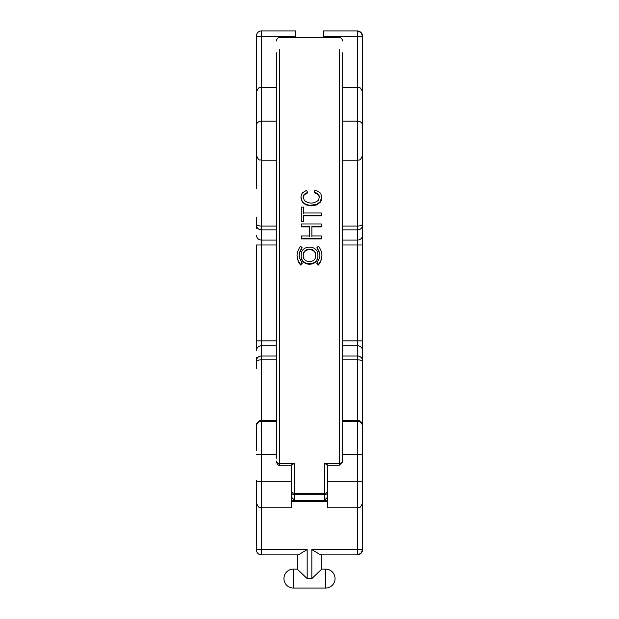 <?xml version="1.0" encoding="UTF-8"?>
<svg xmlns="http://www.w3.org/2000/svg" width="619" height="619" viewBox="0 0 619 619"><rect width="100%" height="100%" fill="white"/><g stroke="black" fill="none" stroke-linecap="round" stroke-linejoin="round"><path stroke-width="0.93" d="M323.428 37.674L323.428 30.95L357.248 30.95L323.428 30.95M295.572 37.674L295.572 36.258L261.419 36.258L261.419 549.587L307.163 549.587L298.366 554.887L261.419 554.887L297.213 554.887L297.213 569.132L293.406 569.132L297.213 569.132M321.772 569.132L311.837 578.595L321.772 569.132L325.594 569.132L321.772 569.132M321.787 569.132L321.787 554.887L357.248 554.887L320.634 554.887L311.837 549.587L357.581 549.587L357.581 481.303L362.556 481.303L362.556 502.798M361.001 553.332L362.556 549.587A5.308 5.308 0 0 1 357.248 554.887L361.001 553.332L357.248 554.887L357.581 549.587L362.556 549.587L362.556 493.15M256.444 188.284L256.444 150.549M256.444 493.15L256.444 480.421M256.444 549.587L261.419 549.587L261.419 554.887A4.975 4.975 0 0 1 256.444 549.912L256.444 481.303L291.263 481.303L291.263 465.233L291.263 507.828L261.419 507.828C260.723 507.131 259.013 509.739 256.444 502.852M295.572 30.95L261.419 30.95L295.572 30.95L295.572 36.258M307.163 549.587L307.163 578.595L297.228 569.132L307.163 578.595L311.837 578.595L311.837 549.587M276.337 160.182L261.419 160.182C260.142 159.261 258.99 162.155 256.444 155.214L256.444 92.2C259.013 85.314 260.723 87.921 261.419 87.225L276.337 87.225M256.444 110.925L256.444 35.925A4.975 4.975 0 0 1 261.419 30.95L261.419 36.258L256.444 36.258M276.337 345.766L261.419 345.766A4.975 4.898 180 0 0 256.444 350.663L256.444 244.969L276.337 244.969M256.444 450.423L256.444 423.752M256.444 357.534L256.444 368.282M256.444 217.555L256.444 228.303M361.573 33.186L362.556 36.258L361.001 32.505L357.248 30.95L357.581 36.258L323.428 36.258M362.556 429.609L362.556 481.303M362.556 351.948L362.556 397.553M362.556 368.282L362.556 340.597M362.556 106.522L362.556 36.258A5.308 5.308 0 0 0 357.248 30.95A5.308 5.308 0 0 1 362.556 36.258L357.581 36.258L357.581 87.225L342.663 87.225M362.556 228.303L362.556 217.555M362.556 188.284L362.556 450.578M362.556 125.301A4.975 4.155 0 0 0 357.581 121.146L357.581 87.225C358.277 87.921 359.987 85.314 362.556 92.2L362.556 155.214C359.987 162.101 358.277 159.485 357.581 160.182L357.581 121.146L342.663 121.146M362.556 124.465L362.556 244.969L357.581 244.969L357.581 240.071L342.663 240.071M342.663 454.439L357.581 454.439L357.581 481.303L327.737 481.303L327.737 465.233L327.737 507.828L357.581 507.828C358.277 507.131 359.987 509.739 362.556 502.852M293.406 588.05L325.594 588.05L293.406 588.05A9.455 9.455 0 0 1 283.951 578.595A9.455 9.455 0 0 0 293.406 588.05L293.406 569.132A9.455 9.455 0 0 0 283.951 578.595A9.455 9.455 0 0 1 293.406 569.132A9.455 9.455 0 0 0 283.951 578.595M335.049 578.595A9.455 9.455 0 0 0 325.594 569.132A9.455 9.455 0 0 1 335.049 578.595A9.455 9.455 0 0 0 325.594 569.132L325.594 588.05A9.455 9.455 0 0 0 335.049 578.595A9.455 9.455 0 0 1 325.594 588.05M276.337 458.246L276.337 52.762M342.663 52.762L342.663 461.921L339.344 465.233L339.344 49.605M297.004 255.361L297.36 258.935L299.124 263.129L300.664 265.094L302.134 263.547L302.134 263.021L300.664 264.568L298.18 260.862L297.004 255.368L297.422 252.049L299.279 247.956L300.664 246.277L302.134 247.778L300.091 250.757L299.085 255.353L299.387 257.914L302.134 263.021M299.093 255.593L299.441 253.078L302.134 247.778M321.996 255.361L321.64 258.935L319.876 263.129L318.336 265.094L316.866 263.547L316.866 263.021L318.336 264.568L320.82 260.862L321.996 255.368L321.578 252.049L319.721 247.956L318.336 246.277L316.866 247.778L318.909 250.757L319.915 255.353L319.613 257.914L316.866 263.021M319.907 255.593L319.559 253.078L316.866 247.778M311.86 236.497L311.86 226.902L321.261 226.902L321.261 224.473M321.261 236.497L321.261 238.965L301.306 238.965L301.306 235.978L309.5 235.978L309.5 226.384L301.306 226.384L301.306 226.902L309.5 226.902L309.5 236.497M321.261 213.509L321.261 215.876L303.658 215.876L303.658 221.834L301.306 221.834L301.306 221.316L303.658 221.316L303.658 215.366L321.261 215.366L321.261 212.99L303.658 212.99L303.658 207.102L301.306 207.102L301.306 221.316M303.658 207.613L303.658 213.509M321.609 197.531L321.199 200.448L320.286 202.243L316.487 204.951L311.45 205.887L305.701 204.835L302.173 201.848L300.966 197.422M319.342 197.562L318.77 195.503L317.702 194.227L314.266 192.764L314.266 192.246L316.936 193.174L319.056 195.619L319.342 197.306L318.406 200.285C313.802 203.906 309.105 203.984 304.331 200.51L303.225 197.152L303.519 195.426L304.223 194.25L307.395 192.501L306.776 190.257L302.49 192.718L301.376 194.621L300.966 197.082L302.173 201.33L305.701 204.316L309.701 205.307L316.487 204.432L320.286 201.724L321.609 197.159L320.975 194.142L319.899 192.548L314.932 189.963L314.266 192.246M307.395 192.501L307.395 193.02L304.223 194.768L303.233 197.415M301.167 255.353L301.167 255.871C300.447 266.998 318.537 267.013 317.833 255.871L317.833 255.353C318.553 266.456 300.478 266.51 301.167 255.353C300.463 244.358 318.53 244.35 317.833 255.353M279.656 49.605L279.656 463.383L294.574 463.383L294.574 493.335L324.426 493.335L324.426 463.383L339.344 463.383A3.319 2.399 0 0 0 342.663 460.985M303.658 221.834L303.658 221.316M303.658 215.876L303.658 215.366M321.261 215.876L321.261 215.366M311.86 226.902L311.86 235.978L321.261 235.978L321.261 238.447L301.306 238.447M321.261 226.902L321.261 226.384L311.86 226.384M301.306 226.384L301.306 223.962L321.261 223.962L321.261 226.384M321.261 238.965L321.261 238.447M303.248 255.353C302.73 247.089 316.27 247.089 315.744 255.361C316.286 263.671 302.737 263.709 303.248 255.353M315.744 255.608C315.969 247.685 303.055 247.654 303.256 255.616M318.336 265.094L318.336 264.568M300.664 265.094L300.664 264.568M324.426 463.383L327.737 464.954M291.263 464.954L294.574 463.383M327.737 501.351L291.263 501.351L327.737 501.359M276.337 121.146L261.419 121.146A4.975 4.155 180 0 0 256.444 125.301M362.556 454.439L357.581 454.439L357.581 421.407L342.663 421.407M276.337 421.407L261.419 421.407A4.975 4.952 180 0 0 256.444 426.359M276.337 454.439L256.444 454.439M362.556 235.174A4.975 4.898 -0 0 1 357.581 240.071L357.581 160.182L342.663 160.182M362.556 224.001A4.975 2.035 0 0 1 357.581 226.036L342.663 226.036M276.337 226.036L261.419 226.036A4.975 2.035 180 0 1 256.444 224.001M362.556 224.96A4.975 4.898 0 0 1 357.581 229.858L342.663 229.858M276.337 229.858L261.419 229.858A4.975 4.898 180 0 1 256.444 224.96M276.337 240.071L261.419 240.071A4.975 4.898 180 0 1 256.444 235.174M362.556 426.359A4.975 4.952 -0 0 0 357.581 421.407L357.581 244.969L342.663 244.969M362.556 340.868L342.663 340.868M276.337 340.868L256.444 340.868M362.556 350.663A4.975 4.898 -0 0 0 357.581 345.766L342.663 345.766M362.556 360.885A4.975 4.898 0 0 0 357.581 355.987L342.663 355.987M276.337 355.987L261.419 355.987A4.975 4.898 180 0 0 256.444 360.885M362.556 361.836A4.975 2.035 0 0 0 357.581 359.801L342.663 359.801M276.337 359.801L261.419 359.801A4.975 2.035 180 0 0 256.444 361.836M362.556 425.624A4.975 4.952 0 0 0 357.581 420.672L342.663 420.672M276.337 420.672L261.419 420.672A4.975 4.952 180 0 0 256.444 425.624M291.263 500.26L327.737 500.26M256.444 35.925A4.975 4.975 0 0 1 261.419 30.95M261.419 554.887A4.975 4.975 0 0 1 256.444 549.912M357.248 554.887A5.308 5.308 0 0 0 362.556 549.587L361.573 552.659M291.626 465.233L279.656 465.233L279.656 463.383A3.319 2.399 180 0 1 276.337 460.985M302.173 201.848L302.173 201.33M305.701 204.835L305.701 204.316M316.487 204.951L316.487 204.432M320.286 202.243L320.286 201.724M304.223 194.768L304.223 194.25M324.426 500.26L324.426 494.713L294.574 494.713L294.574 500.26L324.426 500.26L327.737 496.949M291.263 490.534A3.319 2.801 180 0 0 294.574 493.335L294.574 494.713A3.319 2.786 180 0 1 291.263 491.927M327.737 491.927A3.319 2.786 180 0 1 324.426 494.713L324.426 493.335A3.319 2.801 180 0 0 327.737 490.534M256.444 425.547C259.013 418.661 260.723 421.268 261.419 420.572L276.337 420.572M342.663 420.572L357.581 420.572C358.277 421.268 359.987 418.661 362.556 425.547M361.001 32.505L357.248 30.95M342.663 40.986C342.059 38.595 340.953 37.496 339.344 37.674L279.656 37.674C278.047 37.496 276.941 38.595 276.337 40.986M300.966 197.6L300.966 197.09M321.609 197.678L321.609 197.159M303.225 197.67L303.225 197.152M327.374 465.233L339.344 465.233M294.574 500.26L291.263 496.949M279.656 465.233C278.774 465.867 277.668 464.761 276.337 461.921"/></g></svg>
